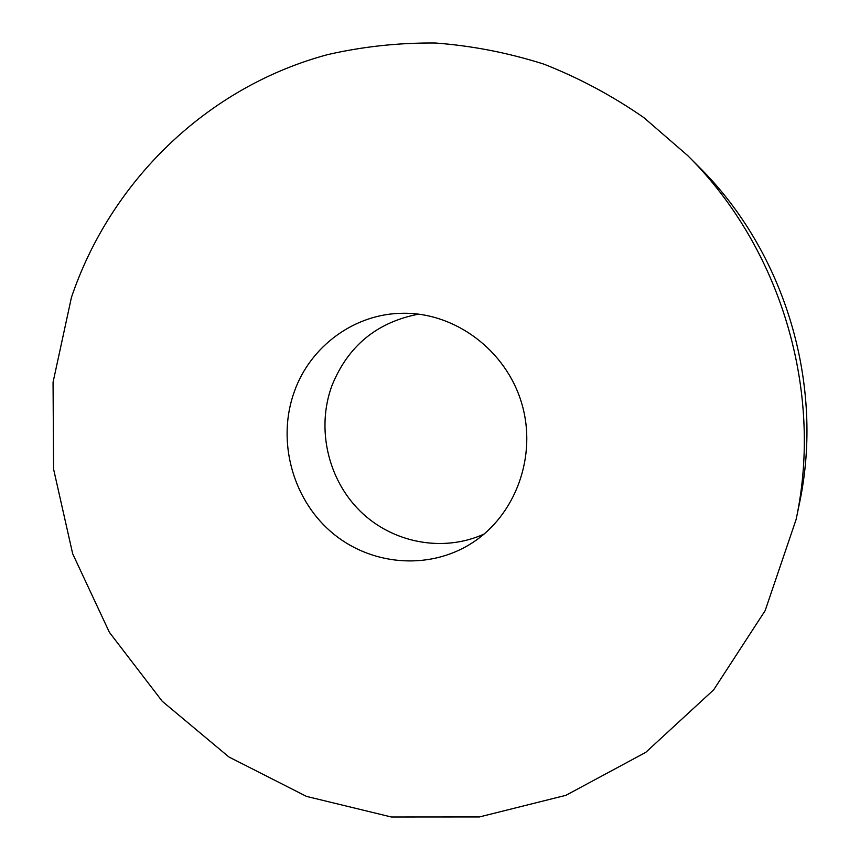 <?xml version="1.0" encoding="UTF-8"?>
<svg xmlns="http://www.w3.org/2000/svg" width="860" height="860" viewBox="0 0 860 860"><rect width="100%" height="100%" fill="white"/><g stroke="black" fill="none" stroke-linecap="round" stroke-linejoin="round"><path stroke-width="1.29" d="M71.444 297.377L53.062 382.248L53.567 469.055L72.67 553.743L109.424 632.39L162.26 701.287L228.9 756.972L306.472 796.392L391.375 817L479.439 816.946L565.912 795.317L645.709 752.392L713.714 689.784L765.153 610.643L796.102 519.505C823.633 391.343 780.805 247.669 687.602 155.499L643.871 117.637C612.298 95.739 578.952 77.905 543.842 64.124C508.11 52.772 471.904 45.73 435.235 43C398.664 42.71 362.856 46.569 327.789 54.578C206.099 87.172 110.37 182.137 71.444 297.377M294.378 391.515C276.802 439.783 291.873 497.768 330.692 531.534C369.424 565.364 428.194 570.943 471.602 543.262C515.721 515.366 537.479 455.843 521.644 403.136C506.035 350.364 455.241 312.47 403.05 313.276C354.793 313.427 310.406 346.139 294.378 391.515M796.102 519.505L799.327 503.938C824.826 385.087 785.234 252.249 698.814 166.754L687.602 155.499M418.637 314.147C376.809 322.199 347.892 346.085 331.874 385.796C316.254 428.334 327.735 479.171 360.093 511.066C392.429 542.95 442.986 552.787 484.169 534.006"/></g></svg>
